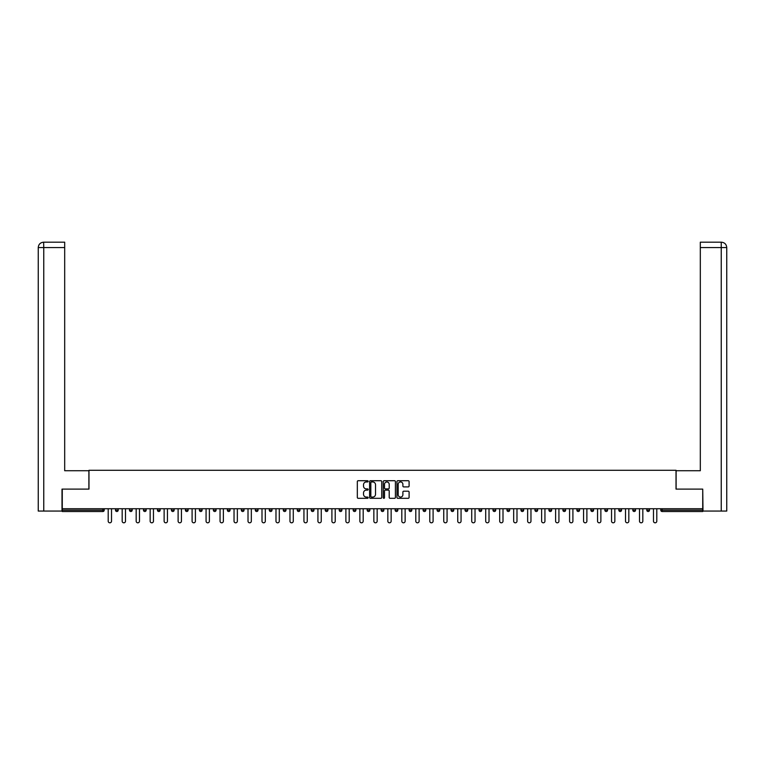 <?xml version="1.0" encoding="UTF-8"?>
<svg xmlns="http://www.w3.org/2000/svg" width="765" height="765" viewBox="0 0 765 765"><rect width="100%" height="100%" fill="white"/><g stroke="black" fill="none" stroke-linecap="round" stroke-linejoin="round"><path stroke-width="1.15" d="M368.156 481.328A0.612 0.612 0 0 0 367.544 480.716L358.202 480.716A0.88 0.88 0 0 0 357.322 481.596L357.322 497.432A0.88 0.88 0 0 0 358.202 498.311L367.544 498.311A0.612 0.612 0 0 0 368.156 497.69A0.612 0.612 0 0 0 367.544 497.078L366.339 497.078A2.811 2.811 0 0 1 363.518 494.267L363.518 492.947A2.811 2.811 0 0 1 366.339 490.126L367.544 490.126A0.612 0.612 0 0 0 368.156 489.514A0.612 0.612 0 0 0 367.544 488.892L366.339 488.892A2.811 2.811 0 0 1 363.518 486.081L363.518 484.761A2.811 2.811 0 0 1 366.339 481.95L367.544 481.95A0.612 0.612 0 0 0 368.156 481.328M408.214 486.913A0.88 0.88 0 0 0 409.093 486.033L409.093 481.596A0.88 0.88 0 0 0 408.214 480.716L397.829 480.716A0.88 0.88 0 0 0 396.949 481.596L396.949 497.432A0.88 0.88 0 0 0 397.829 498.311L408.214 498.311A0.88 0.88 0 0 0 409.093 497.432L409.093 492.067A0.88 0.88 0 0 0 408.214 491.187L403.767 491.187A0.88 0.88 0 0 0 402.887 492.067L402.887 494.726A2.352 2.352 0 0 1 400.535 497.078A2.352 2.352 0 0 1 398.183 494.726L398.183 484.302A2.352 2.352 0 0 1 400.535 481.95A2.352 2.352 0 0 1 402.887 484.302L402.887 486.033A0.88 0.88 0 0 0 403.767 486.913L408.214 486.913M43.758 511.068L38.25 511.068L38.25 247.573C38.575 244.303 40.363 242.515 43.624 242.189L64.69 242.189L64.69 247.573L43.758 247.573L43.758 511.068L62.003 511.068L62.003 489.112L88.979 489.112L88.979 470.284L676.021 470.284L676.021 489.112L702.729 489.112L702.729 508.735L62.271 508.735L62.271 510.169L102.873 510.169L102.873 508.735M62.271 489.112L62.271 508.735M381.735 481.596A0.88 0.88 0 0 0 380.855 480.716L370.47 480.716A0.88 0.88 0 0 0 369.591 481.596L369.591 497.432A0.88 0.88 0 0 0 370.47 498.311L380.855 498.311A0.88 0.88 0 0 0 381.735 497.432L381.735 481.596M384.145 480.716L394.53 480.716A0.88 0.88 0 0 1 395.409 481.596L395.409 497.432A0.88 0.88 0 0 1 394.53 498.311L390.083 498.311A0.88 0.88 0 0 1 389.203 497.432L389.203 491.006A0.88 0.88 0 0 0 388.324 490.126L385.378 490.126A0.88 0.88 0 0 0 384.499 491.006L384.499 497.69A0.612 0.612 0 0 1 383.887 498.311A0.612 0.612 0 0 1 383.265 497.69L383.265 481.596A0.88 0.88 0 0 1 384.145 480.716M104.212 508.735L104.212 510.169A1.348 1.348 0 0 1 102.873 511.517L62.271 511.517L62.271 510.169M702.729 508.735L702.729 511.517L662.127 511.517A1.348 1.348 0 0 1 660.788 510.169L660.788 508.735M115.505 510.169L118.192 510.169A1.348 1.348 0 0 1 116.854 511.517A1.348 1.348 0 0 0 118.192 510.169L118.192 508.735L118.192 510.169A1.348 1.348 0 0 1 116.854 511.517A1.348 1.348 0 0 1 115.505 510.169L115.505 508.735M102.873 511.517A1.348 1.348 0 0 0 104.212 510.169A1.348 1.348 0 0 1 102.873 511.517L102.873 510.169L104.212 510.169M129.486 508.735L129.486 510.169L129.486 508.735M132.173 508.735L132.173 510.169A1.348 1.348 0 0 1 130.834 511.517A1.348 1.348 0 0 1 129.486 510.169A1.348 1.348 0 0 0 130.834 511.517A1.348 1.348 0 0 0 132.173 510.169A1.348 1.348 0 0 1 130.834 511.517A1.348 1.348 0 0 1 129.486 510.169L132.173 510.169M146.163 508.735L146.163 510.169L143.466 510.169A1.348 1.348 0 0 0 144.815 511.517A1.348 1.348 0 0 1 143.466 510.169L143.466 508.735M157.456 508.735L157.456 510.169L157.456 508.735M160.143 508.735L160.143 510.169L160.143 508.735M171.436 508.735L171.436 510.169L171.436 508.735M174.124 508.735L174.124 510.169L174.124 508.735M188.104 508.735L188.104 510.169A1.348 1.348 0 0 1 186.756 511.517A1.348 1.348 0 0 1 185.417 510.169L185.417 508.735M202.084 508.735L202.084 510.169A1.348 1.348 0 0 1 200.736 511.517A1.348 1.348 0 0 1 199.397 510.169L199.397 508.735M216.065 508.735L216.065 510.169A1.348 1.348 0 0 1 214.726 511.517A1.348 1.348 0 0 1 213.378 510.169L213.378 508.735M230.045 508.735L230.045 510.169A1.348 1.348 0 0 1 228.706 511.517A1.348 1.348 0 0 1 227.358 510.169L227.358 508.735M242.687 511.517A1.348 1.348 0 0 0 244.025 510.169L244.025 508.735L244.025 510.169A1.348 1.348 0 0 1 242.687 511.517A1.348 1.348 0 0 1 241.338 510.169L241.338 508.735M258.015 508.735L258.015 510.169A1.348 1.348 0 0 1 256.667 511.517A1.348 1.348 0 0 1 255.319 510.169L255.319 508.735M269.299 508.735L269.299 510.169L269.299 508.735M271.996 508.735L271.996 510.169L271.996 508.735M285.976 508.735L285.976 510.169L283.289 510.169A1.348 1.348 0 0 0 284.628 511.517A1.348 1.348 0 0 1 283.289 510.169L283.289 508.735M298.608 511.517A1.348 1.348 0 0 0 299.957 510.169L299.957 508.735L299.957 510.169A1.348 1.348 0 0 1 298.608 511.517A1.348 1.348 0 0 1 297.269 510.169L297.269 508.735M313.937 508.735L313.937 510.169A1.348 1.348 0 0 1 312.589 511.517A1.348 1.348 0 0 1 311.25 510.169L311.25 508.735M325.23 508.735L325.23 510.169L325.23 508.735M327.917 508.735L327.917 510.169A1.348 1.348 0 0 1 326.579 511.517A1.348 1.348 0 0 1 325.23 510.169L327.917 510.169A1.348 1.348 0 0 1 326.579 511.517M341.898 508.735L341.898 510.169A1.348 1.348 0 0 1 340.559 511.517A1.348 1.348 0 0 1 339.211 510.169L339.211 508.735M353.191 510.169L355.878 510.169A1.348 1.348 0 0 1 354.539 511.517A1.348 1.348 0 0 0 355.878 510.169L355.878 508.735L355.878 510.169A1.348 1.348 0 0 1 354.539 511.517A1.348 1.348 0 0 1 353.191 510.169L353.191 508.735M369.858 508.735L369.858 510.169A1.348 1.348 0 0 1 368.52 511.517A1.348 1.348 0 0 1 367.171 510.169L367.171 508.735M381.152 508.735L381.152 510.169L381.152 508.735M383.848 508.735L383.848 510.169L383.848 508.735M395.142 508.735L395.142 510.169L395.142 508.735M397.829 508.735L397.829 510.169A1.348 1.348 0 0 1 396.48 511.517A1.348 1.348 0 0 1 395.142 510.169L397.829 510.169A1.348 1.348 0 0 1 396.48 511.517M409.122 508.735L409.122 510.169L409.122 508.735M411.809 508.735L411.809 510.169L411.809 508.735M423.102 508.735L423.102 510.169L423.102 508.735M425.789 508.735L425.789 510.169A1.348 1.348 0 0 1 424.441 511.517A1.348 1.348 0 0 1 423.102 510.169A1.348 1.348 0 0 0 424.441 511.517A1.348 1.348 0 0 0 425.789 510.169A1.348 1.348 0 0 1 424.441 511.517A1.348 1.348 0 0 1 423.102 510.169L425.789 510.169M439.77 508.735L439.77 510.169A1.348 1.348 0 0 1 438.422 511.517A1.348 1.348 0 0 1 437.083 510.169L437.083 508.735M453.75 508.735L453.75 510.169L451.063 510.169A1.348 1.348 0 0 0 452.411 511.517A1.348 1.348 0 0 1 451.063 510.169L451.063 508.735M467.731 508.735L467.731 510.169A1.348 1.348 0 0 1 466.392 511.517A1.348 1.348 0 0 1 465.043 510.169L465.043 508.735M479.024 508.735L479.024 510.169L479.024 508.735M481.711 508.735L481.711 510.169A1.348 1.348 0 0 1 480.372 511.517A1.348 1.348 0 0 1 479.024 510.169A1.348 1.348 0 0 0 480.372 511.517A1.348 1.348 0 0 1 479.024 510.169L481.711 510.169A1.348 1.348 0 0 1 480.372 511.517M495.701 508.735L495.701 510.169A1.348 1.348 0 0 1 494.353 511.517A1.348 1.348 0 0 1 493.004 510.169L493.004 508.735M509.681 508.735L509.681 510.169L506.985 510.169A1.348 1.348 0 0 0 508.333 511.517A1.348 1.348 0 0 1 506.985 510.169L506.985 508.735M523.662 508.735L523.662 510.169A1.348 1.348 0 0 1 522.313 511.517A1.348 1.348 0 0 1 520.975 510.169L520.975 508.735M537.642 508.735L537.642 510.169L534.955 510.169A1.348 1.348 0 0 0 536.294 511.517A1.348 1.348 0 0 1 534.955 510.169L534.955 508.735M551.622 508.735L551.622 510.169A1.348 1.348 0 0 1 550.274 511.517A1.348 1.348 0 0 1 548.935 510.169L548.935 508.735M565.603 508.735L565.603 510.169L562.916 510.169A1.348 1.348 0 0 0 564.264 511.517A1.348 1.348 0 0 1 562.916 510.169L562.916 508.735M579.583 508.735L579.583 510.169A1.348 1.348 0 0 1 578.244 511.517A1.348 1.348 0 0 1 576.896 510.169L576.896 508.735M593.564 508.735L593.564 510.169L590.876 510.169A1.348 1.348 0 0 0 592.225 511.517A1.348 1.348 0 0 1 590.876 510.169L590.876 508.735M607.544 508.735L607.544 510.169L604.857 510.169A1.348 1.348 0 0 0 606.205 511.517A1.348 1.348 0 0 1 604.857 510.169L604.857 508.735M621.534 508.735L621.534 510.169L618.837 510.169A1.348 1.348 0 0 0 620.185 511.517A1.348 1.348 0 0 1 618.837 510.169L618.837 508.735M635.514 508.735L635.514 510.169A1.348 1.348 0 0 1 634.166 511.517A1.348 1.348 0 0 1 632.827 510.169L632.827 508.735M648.146 511.517A1.348 1.348 0 0 0 649.495 510.169L649.495 508.735L649.495 510.169A1.348 1.348 0 0 1 648.146 511.517A1.348 1.348 0 0 1 646.808 510.169L646.808 508.735M146.163 510.169A1.348 1.348 0 0 1 144.815 511.517A1.348 1.348 0 0 0 146.163 510.169A1.348 1.348 0 0 1 144.815 511.517A1.348 1.348 0 0 1 143.466 510.169M158.795 511.517A1.348 1.348 0 0 1 157.456 510.169A1.348 1.348 0 0 0 158.795 511.517A1.348 1.348 0 0 0 160.143 510.169A1.348 1.348 0 0 1 158.795 511.517A1.348 1.348 0 0 1 157.456 510.169L160.143 510.169A1.348 1.348 0 0 1 158.795 511.517M172.775 511.517A1.348 1.348 0 0 1 171.436 510.169A1.348 1.348 0 0 0 172.775 511.517A1.348 1.348 0 0 0 174.124 510.169A1.348 1.348 0 0 1 172.775 511.517A1.348 1.348 0 0 1 171.436 510.169L174.124 510.169A1.348 1.348 0 0 1 172.775 511.517M270.647 511.517A1.348 1.348 0 0 1 269.299 510.169L271.996 510.169A1.348 1.348 0 0 1 270.647 511.517A1.348 1.348 0 0 0 271.996 510.169M284.628 511.517A1.348 1.348 0 0 0 285.976 510.169A1.348 1.348 0 0 1 284.628 511.517A1.348 1.348 0 0 1 283.289 510.169M382.5 511.517A1.348 1.348 0 0 1 381.152 510.169L383.848 510.169A1.348 1.348 0 0 1 382.5 511.517A1.348 1.348 0 0 0 383.848 510.169A1.348 1.348 0 0 1 382.5 511.517M410.461 511.517A1.348 1.348 0 0 1 409.122 510.169A1.348 1.348 0 0 0 410.461 511.517A1.348 1.348 0 0 0 411.809 510.169A1.348 1.348 0 0 1 410.461 511.517A1.348 1.348 0 0 1 409.122 510.169L411.809 510.169M452.411 511.517A1.348 1.348 0 0 0 453.75 510.169A1.348 1.348 0 0 1 452.411 511.517A1.348 1.348 0 0 1 451.063 510.169M508.333 511.517A1.348 1.348 0 0 0 509.681 510.169A1.348 1.348 0 0 1 508.333 511.517A1.348 1.348 0 0 1 506.985 510.169M537.642 510.169A1.348 1.348 0 0 1 536.294 511.517A1.348 1.348 0 0 0 537.642 510.169A1.348 1.348 0 0 1 536.294 511.517A1.348 1.348 0 0 1 534.955 510.169M564.264 511.517A1.348 1.348 0 0 0 565.603 510.169A1.348 1.348 0 0 1 564.264 511.517A1.348 1.348 0 0 1 562.916 510.169M578.244 511.517A1.348 1.348 0 0 0 579.583 510.169A1.348 1.348 0 0 1 578.244 511.517M592.225 511.517A1.348 1.348 0 0 0 593.564 510.169A1.348 1.348 0 0 1 592.225 511.517A1.348 1.348 0 0 1 590.876 510.169M606.205 511.517A1.348 1.348 0 0 0 607.544 510.169A1.348 1.348 0 0 1 606.205 511.517A1.348 1.348 0 0 1 604.857 510.169M620.185 511.517A1.348 1.348 0 0 0 621.534 510.169A1.348 1.348 0 0 1 620.185 511.517A1.348 1.348 0 0 1 618.837 510.169M371.436 481.95A0.612 0.612 0 0 0 370.824 482.562L370.824 496.466A0.612 0.612 0 0 0 371.436 497.078L372.718 497.078A2.811 2.811 0 0 0 375.529 494.267L375.529 484.761A2.811 2.811 0 0 0 372.718 481.95L371.436 481.95M389.203 484.341A2.352 2.352 0 0 0 386.851 481.988A2.352 2.352 0 0 0 384.499 484.341L384.499 488.013A0.88 0.88 0 0 0 385.378 488.892L388.324 488.892A0.88 0.88 0 0 0 389.203 488.013L389.203 484.341M108.2 508.735L108.2 521.147A1.654 1.654 0 0 0 109.864 522.811A1.654 1.654 0 0 0 111.518 521.147L111.518 508.735M122.18 508.735L122.18 521.147A1.654 1.654 0 0 0 123.844 522.811A1.654 1.654 0 0 0 125.498 521.147L125.498 508.735M136.17 508.735L136.17 521.147A1.654 1.654 0 0 0 137.824 522.811A1.654 1.654 0 0 0 139.479 521.147L139.479 508.735M150.15 508.735L150.15 521.147A1.654 1.654 0 0 0 151.805 522.811A1.654 1.654 0 0 0 153.459 521.147L153.459 508.735M164.131 508.735L164.131 521.147A1.654 1.654 0 0 0 165.785 522.811A1.654 1.654 0 0 0 167.449 521.147L167.449 508.735M178.111 508.735L178.111 521.147A1.654 1.654 0 0 0 179.765 522.811A1.654 1.654 0 0 0 181.429 521.147L181.429 508.735M88.883 489.112L88.883 470.733L64.69 470.733L64.69 247.573M38.25 247.573L43.758 247.573L43.624 242.189C40.354 242.515 38.566 244.303 38.25 247.573L38.25 457.288M676.117 489.112L676.117 470.733L700.31 470.733L700.31 242.189L721.366 242.189L700.31 242.189M726.75 511.068L726.75 457.288L726.75 511.068L702.997 511.068L702.729 489.112M721.376 242.189L720.028 242.189L721.376 242.189C724.637 242.515 726.425 244.303 726.75 247.573L726.75 457.288L726.75 247.573L726.75 457.288L726.75 247.573L700.31 247.573M192.091 508.735L192.091 521.147A1.654 1.654 0 0 0 193.746 522.811A1.654 1.654 0 0 0 195.41 521.147L195.41 508.735M206.072 508.735L206.072 521.147A1.654 1.654 0 0 0 207.736 522.811A1.654 1.654 0 0 0 209.39 521.147L209.39 508.735M220.052 508.735L220.052 521.147A1.654 1.654 0 0 0 221.716 522.811A1.654 1.654 0 0 0 223.37 521.147L223.37 508.735M234.033 508.735L234.033 521.147A1.654 1.654 0 0 0 235.697 522.811A1.654 1.654 0 0 0 237.351 521.147L237.351 508.735M248.013 508.735L248.013 521.147A1.654 1.654 0 0 0 249.677 522.811A1.654 1.654 0 0 0 251.331 521.147L251.331 508.735M262.003 508.735L262.003 521.147A1.654 1.654 0 0 0 263.657 522.811A1.654 1.654 0 0 0 265.312 521.147L265.312 508.735M275.983 508.735L275.983 521.147A1.654 1.654 0 0 0 277.638 522.811A1.654 1.654 0 0 0 279.292 521.147L279.292 508.735M289.964 508.735L289.964 521.147A1.654 1.654 0 0 0 291.618 522.811A1.654 1.654 0 0 0 293.282 521.147L293.282 508.735M303.944 508.735L303.944 521.147A1.654 1.654 0 0 0 305.598 522.811A1.654 1.654 0 0 0 307.262 521.147L307.262 508.735M317.924 508.735L317.924 521.147A1.654 1.654 0 0 0 319.579 522.811A1.654 1.654 0 0 0 321.243 521.147L321.243 508.735M331.905 508.735L331.905 521.147A1.654 1.654 0 0 0 333.569 522.811A1.654 1.654 0 0 0 335.223 521.147L335.223 508.735M345.885 508.735L345.885 521.147A1.654 1.654 0 0 0 347.549 522.811A1.654 1.654 0 0 0 349.203 521.147L349.203 508.735M359.866 508.735L359.866 521.147A1.654 1.654 0 0 0 361.529 522.811A1.654 1.654 0 0 0 363.184 521.147L363.184 508.735M373.856 508.735L373.856 521.147A1.654 1.654 0 0 0 375.51 522.811A1.654 1.654 0 0 0 377.164 521.147L377.164 508.735M387.836 508.735L387.836 521.147A1.654 1.654 0 0 0 389.49 522.811A1.654 1.654 0 0 0 391.145 521.147L391.145 508.735M401.816 508.735L401.816 521.147A1.654 1.654 0 0 0 403.471 522.811A1.654 1.654 0 0 0 405.134 521.147L405.134 508.735M415.797 508.735L415.797 521.147A1.654 1.654 0 0 0 417.451 522.811A1.654 1.654 0 0 0 419.115 521.147L419.115 508.735M429.777 508.735L429.777 521.147A1.654 1.654 0 0 0 431.431 522.811A1.654 1.654 0 0 0 433.095 521.147L433.095 508.735M443.757 508.735L443.757 521.147A1.654 1.654 0 0 0 445.421 522.811A1.654 1.654 0 0 0 447.076 521.147L447.076 508.735M457.738 508.735L457.738 521.147A1.654 1.654 0 0 0 459.402 522.811A1.654 1.654 0 0 0 461.056 521.147L461.056 508.735M471.718 508.735L471.718 521.147A1.654 1.654 0 0 0 473.382 522.811A1.654 1.654 0 0 0 475.036 521.147L475.036 508.735M485.708 508.735L485.708 521.147A1.654 1.654 0 0 0 487.362 522.811A1.654 1.654 0 0 0 489.017 521.147L489.017 508.735M499.688 508.735L499.688 521.147A1.654 1.654 0 0 0 501.343 522.811A1.654 1.654 0 0 0 502.997 521.147L502.997 508.735M513.669 508.735L513.669 521.147A1.654 1.654 0 0 0 515.323 522.811A1.654 1.654 0 0 0 516.987 521.147L516.987 508.735M527.649 508.735L527.649 521.147A1.654 1.654 0 0 0 529.303 522.811A1.654 1.654 0 0 0 530.967 521.147L530.967 508.735M541.63 508.735L541.63 521.147A1.654 1.654 0 0 0 543.284 522.811A1.654 1.654 0 0 0 544.948 521.147L544.948 508.735M555.61 508.735L555.61 521.147A1.654 1.654 0 0 0 557.264 522.811A1.654 1.654 0 0 0 558.928 521.147L558.928 508.735M569.59 508.735L569.59 521.147A1.654 1.654 0 0 0 571.254 522.811A1.654 1.654 0 0 0 572.909 521.147L572.909 508.735M583.571 508.735L583.571 521.147A1.654 1.654 0 0 0 585.235 522.811A1.654 1.654 0 0 0 586.889 521.147L586.889 508.735M597.551 508.735L597.551 521.147A1.654 1.654 0 0 0 599.215 522.811A1.654 1.654 0 0 0 600.869 521.147L600.869 508.735M611.541 508.735L611.541 521.147A1.654 1.654 0 0 0 613.195 522.811A1.654 1.654 0 0 0 614.85 521.147L614.85 508.735M625.521 508.735L625.521 521.147A1.654 1.654 0 0 0 627.176 522.811A1.654 1.654 0 0 0 628.83 521.147L628.83 508.735M639.502 508.735L639.502 521.147A1.654 1.654 0 0 0 641.156 522.811A1.654 1.654 0 0 0 642.82 521.147L642.82 508.735M653.482 508.735L653.482 521.147A1.654 1.654 0 0 0 655.136 522.811A1.654 1.654 0 0 0 656.8 521.147L656.8 508.735M662.127 508.735L662.127 510.169L702.729 510.169M660.788 510.169L662.127 510.169L662.127 511.517M186.756 511.517A1.348 1.348 0 0 0 188.104 510.169L185.417 510.169M200.736 511.517A1.348 1.348 0 0 0 202.084 510.169L199.397 510.169M214.726 511.517A1.348 1.348 0 0 0 216.065 510.169L213.378 510.169M228.706 511.517A1.348 1.348 0 0 0 230.045 510.169L227.358 510.169M244.025 510.169L241.338 510.169M256.667 511.517A1.348 1.348 0 0 0 258.015 510.169L255.319 510.169M299.957 510.169L297.269 510.169M312.589 511.517A1.348 1.348 0 0 0 313.937 510.169L311.25 510.169M340.559 511.517A1.348 1.348 0 0 0 341.898 510.169L339.211 510.169M368.52 511.517A1.348 1.348 0 0 0 369.858 510.169L367.171 510.169M438.422 511.517A1.348 1.348 0 0 0 439.77 510.169L437.083 510.169M466.392 511.517A1.348 1.348 0 0 0 467.731 510.169L465.043 510.169M494.353 511.517A1.348 1.348 0 0 0 495.701 510.169L493.004 510.169M522.313 511.517A1.348 1.348 0 0 0 523.662 510.169L520.975 510.169M550.274 511.517A1.348 1.348 0 0 0 551.622 510.169L548.935 510.169M579.583 510.169L576.896 510.169M634.166 511.517A1.348 1.348 0 0 0 635.514 510.169L632.827 510.169M649.495 510.169L646.808 510.169M721.242 511.068L721.242 242.189"/></g></svg>
